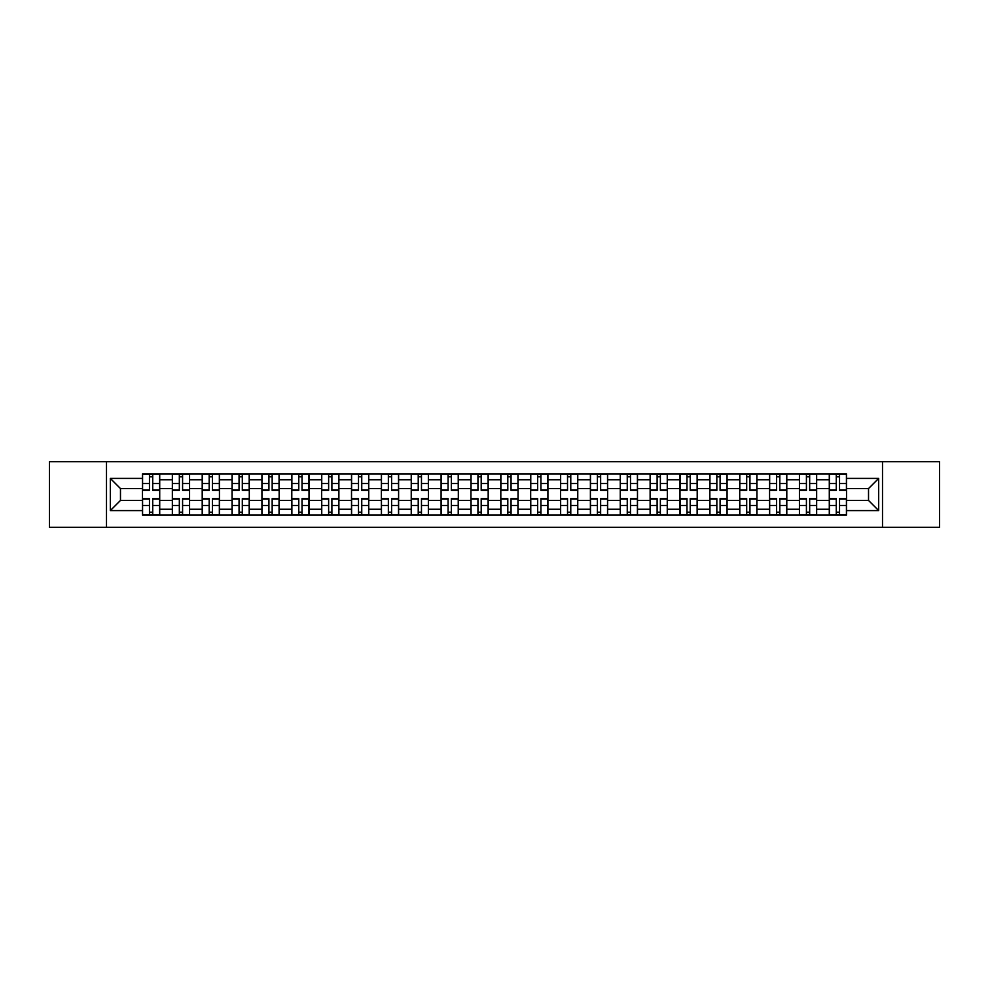 <?xml version="1.0" encoding="UTF-8"?>
<svg xmlns="http://www.w3.org/2000/svg" width="989" height="989" viewBox="0 0 989 989"><rect width="100%" height="100%" fill="white"/><g stroke="black" fill="none" stroke-linecap="round" stroke-linejoin="round"><path stroke-width="1.48" d="M882.509 527.322L939.55 527.322L939.55 461.678L49.45 461.678L49.45 527.322L882.509 527.322L882.509 461.678M172.346 515.084L172.346 479.764L159.711 479.764L159.711 515.084M159.711 479.764L159.711 473.916M172.346 479.764L172.346 473.916M189.567 473.916L189.567 515.084M202.201 515.084L202.201 473.916M219.434 473.916L219.434 515.084M232.069 515.084L232.069 473.916M249.29 473.916L249.29 515.084M261.924 515.084L261.924 473.916M279.158 473.916L279.158 515.084M291.792 515.084L291.792 473.916M309.013 473.916L309.013 515.084M321.648 515.084L321.648 473.916M338.881 473.916L338.881 515.084M351.515 515.084L351.515 473.916M368.736 473.916L368.736 515.084M381.371 515.084L381.371 473.916M398.604 473.916L398.604 515.084M411.239 515.084L411.239 473.916M428.46 473.916L428.46 515.084M441.094 515.084L441.094 473.916M458.327 473.916L458.327 515.084M470.949 515.084L470.949 473.916M488.183 473.916L488.183 515.084M500.817 515.084L500.817 473.916M518.051 473.916L518.051 515.084M530.673 515.084L530.673 473.916M547.906 473.916L547.906 515.084M560.54 515.084L560.54 473.916M577.761 473.916L577.761 515.084M590.396 515.084L590.396 473.916M607.629 473.916L607.629 515.084M620.264 515.084L620.264 473.916M637.485 473.916L637.485 515.084M650.119 515.084L650.119 473.916M667.352 473.916L667.352 515.084M679.987 515.084L679.987 473.916M697.208 473.916L697.208 515.084M709.842 515.084L709.842 473.916M727.076 473.916L727.076 515.084M739.71 515.084L739.71 473.916M756.931 473.916L756.931 515.084M769.566 515.084L769.566 473.916M786.799 473.916L786.799 515.084M799.433 515.084L799.433 473.916M816.654 473.916L816.654 515.084M829.289 515.084L829.289 473.916M829.289 500.434L816.654 500.434M799.433 500.434L786.799 500.434M769.566 500.434L756.931 500.434M739.71 500.434L727.076 500.434M709.842 500.434L697.208 500.434M679.987 500.434L667.352 500.434M650.119 500.434L637.485 500.434M620.264 500.434L607.629 500.434M590.396 500.434L577.761 500.434M560.54 500.434L547.906 500.434M530.673 500.434L518.051 500.434M500.817 500.434L488.183 500.434M470.949 500.434L458.327 500.434M441.094 500.434L428.46 500.434M411.239 500.434L398.604 500.434M381.371 500.434L368.736 500.434M351.515 500.434L338.881 500.434M321.648 500.434L309.013 500.434M291.792 500.434L279.158 500.434M261.924 500.434L249.29 500.434M232.069 500.434L219.434 500.434M202.201 500.434L189.567 500.434M172.346 500.434L159.711 500.434M829.289 488.566L816.654 488.566M799.433 488.566L786.799 488.566M769.566 488.566L756.931 488.566M739.71 488.566L727.076 488.566M709.842 488.566L697.208 488.566M679.987 488.566L667.352 488.566M650.119 488.566L637.485 488.566M620.264 488.566L607.629 488.566M590.396 488.566L577.761 488.566M560.54 488.566L547.906 488.566M530.673 488.566L518.051 488.566M500.817 488.566L488.183 488.566M470.949 488.566L458.327 488.566M441.094 488.566L428.46 488.566M411.239 488.566L398.604 488.566M381.371 488.566L368.736 488.566M351.515 488.566L338.881 488.566M321.648 488.566L309.013 488.566M291.792 488.566L279.158 488.566M261.924 488.566L249.29 488.566M232.069 488.566L219.434 488.566M202.201 488.566L189.567 488.566M172.346 488.566L159.711 488.566M120.473 500.434L142.478 500.434L142.478 488.566L120.473 488.566L120.473 500.434L110.323 510.584L110.323 478.416L142.478 478.416L142.478 488.566M846.522 488.566L846.522 500.434L868.527 500.434L868.527 488.566L846.522 488.566L846.522 473.916L142.478 473.916L142.478 478.416M846.522 478.416L878.677 478.416L878.677 510.584L846.522 510.584L846.522 500.434M142.478 500.434L142.478 515.084L846.522 515.084L846.522 510.584M142.478 510.584L110.323 510.584M106.491 527.322L106.491 461.678M152.726 512.203L149.463 512.203M149.463 476.797L152.726 476.797M182.582 512.203L179.33 512.203M179.33 476.797L182.582 476.797M212.45 512.203L209.186 512.203M209.186 476.797L212.45 476.797M242.305 512.203L239.054 512.203M239.054 476.797L242.305 476.797M272.16 512.203L268.909 512.203M268.909 476.797L272.16 476.797M302.028 512.203L298.777 512.203M298.777 476.797L302.028 476.797M331.884 512.203L328.632 512.203M328.632 476.797L331.884 476.797M361.751 512.203L358.5 512.203M358.5 476.797L361.751 476.797M391.607 512.203L388.356 512.203M388.356 476.797L391.607 476.797M421.475 512.203L418.223 512.203M418.223 476.797L421.475 476.797M451.33 512.203L448.079 512.203M448.079 476.797L451.33 476.797M481.198 512.203L477.947 512.203M477.947 476.797L481.198 476.797M511.053 512.203L507.802 512.203M507.802 476.797L511.053 476.797M540.921 512.203L537.67 512.203M537.67 476.797L540.921 476.797M570.777 512.203L567.525 512.203M567.525 476.797L570.777 476.797M600.644 512.203L597.393 512.203M597.393 476.797L600.644 476.797M630.5 512.203L627.249 512.203M627.249 476.797L630.5 476.797M660.368 512.203L657.116 512.203M657.116 476.797L660.368 476.797M690.223 512.203L686.972 512.203M686.972 476.797L690.223 476.797M720.091 512.203L716.84 512.203M716.84 476.797L720.091 476.797M749.946 512.203L746.695 512.203M746.695 476.797L749.946 476.797M779.814 512.203L776.55 512.203M776.55 476.797L779.814 476.797M809.67 512.203L806.418 512.203M806.418 476.797L809.67 476.797M839.537 512.203L836.274 512.203M836.274 476.797L839.537 476.797M110.323 478.416L120.473 488.566M868.527 500.434L878.677 510.584M868.527 488.566L878.677 478.416M152.726 490.383L152.726 474.114L159.612 474.114L159.612 490.383L152.726 490.383M149.463 476.599L152.726 476.599M155.496 474.114L142.577 474.114L142.577 490.383L149.463 490.383L149.463 474.114L146.693 474.114M149.463 498.617L149.463 514.886L142.577 514.886L142.577 498.617L149.463 498.617M152.726 512.401L149.463 512.401M146.693 514.886L159.612 514.886L159.612 498.617L152.726 498.617L152.726 514.886L155.496 514.886M182.582 490.383L182.582 474.114L189.468 474.114L189.468 490.383L182.582 490.383M179.33 476.599L182.582 476.599M185.363 474.114L172.432 474.114L172.432 490.383L179.33 490.383L179.33 474.114L176.549 474.114M212.45 490.383L212.45 474.114L219.335 474.114L219.335 490.383L212.45 490.383M209.186 476.599L212.45 476.599M215.219 474.114L202.3 474.114L202.3 490.383L209.186 490.383L209.186 474.114L206.417 474.114M242.305 490.383L242.305 474.114L249.191 474.114L249.191 490.383L242.305 490.383M239.054 476.599L242.305 476.599M245.087 474.114L232.155 474.114L232.155 490.383L239.054 490.383L239.054 474.114L236.272 474.114M179.33 498.617L179.33 514.886L172.432 514.886L172.432 498.617L179.33 498.617M182.582 512.401L179.33 512.401M176.549 514.886L189.468 514.886L189.468 498.617L182.582 498.617L182.582 514.886L185.363 514.886M209.186 498.617L209.186 514.886L202.3 514.886L202.3 498.617L209.186 498.617M212.45 512.401L209.186 512.401M206.417 514.886L219.335 514.886L219.335 498.617L212.45 498.617L212.45 514.886L215.219 514.886M239.054 498.617L239.054 514.886L232.155 514.886L232.155 498.617L239.054 498.617M242.305 512.401L239.054 512.401M236.272 514.886L249.191 514.886L249.191 498.617L242.305 498.617L242.305 514.886L245.087 514.886M272.16 490.383L272.16 474.114L279.059 474.114L279.059 490.383L272.16 490.383M268.909 476.599L272.16 476.599M274.942 474.114L262.023 474.114L262.023 490.383L268.909 490.383L268.909 474.114L266.14 474.114M302.028 490.383L302.028 474.114L308.914 474.114L308.914 490.383L302.028 490.383M298.777 476.599L302.028 476.599M304.797 474.114L291.879 474.114L291.879 490.383L298.777 490.383L298.777 474.114L295.995 474.114M268.909 498.617L268.909 514.886L262.023 514.886L262.023 498.617L268.909 498.617M272.16 512.401L268.909 512.401M266.14 514.886L279.059 514.886L279.059 498.617L272.16 498.617L272.16 514.886L274.942 514.886M298.777 498.617L298.777 514.886L291.879 514.886L291.879 498.617L298.777 498.617M302.028 512.401L298.777 512.401M295.995 514.886L308.914 514.886L308.914 498.617L302.028 498.617L302.028 514.886L304.797 514.886M331.884 490.383L331.884 474.114L338.782 474.114L338.782 490.383L331.884 490.383M328.632 476.599L331.884 476.599M334.665 474.114L321.746 474.114L321.746 490.383L328.632 490.383L328.632 474.114L325.863 474.114M361.751 490.383L361.751 474.114L368.637 474.114L368.637 490.383L361.751 490.383M358.5 476.599L361.751 476.599M364.521 474.114L351.602 474.114L351.602 490.383L358.5 490.383L358.5 474.114L355.719 474.114M391.607 490.383L391.607 474.114L398.505 474.114L398.505 490.383L391.607 490.383M388.356 476.599L391.607 476.599M394.388 474.114L381.47 474.114L381.47 490.383L388.356 490.383L388.356 474.114L385.586 474.114M421.475 490.383L421.475 474.114L428.361 474.114L428.361 490.383L421.475 490.383M418.223 476.599L421.475 476.599M424.244 474.114L411.325 474.114L411.325 490.383L418.223 490.383L418.223 474.114L415.442 474.114M451.33 490.383L451.33 474.114L458.228 474.114L458.228 490.383L451.33 490.383M448.079 476.599L451.33 476.599M454.112 474.114L441.193 474.114L441.193 490.383L448.079 490.383L448.079 474.114L445.31 474.114M481.198 490.383L481.198 474.114L488.084 474.114L488.084 490.383L481.198 490.383M477.947 476.599L481.198 476.599M483.967 474.114L471.048 474.114L471.048 490.383L477.947 490.383L477.947 474.114L475.165 474.114M511.053 490.383L511.053 474.114L517.952 474.114L517.952 490.383L511.053 490.383M507.802 476.599L511.053 476.599M513.835 474.114L500.916 474.114L500.916 490.383L507.802 490.383L507.802 474.114L505.033 474.114M540.921 490.383L540.921 474.114L547.807 474.114L547.807 490.383L540.921 490.383M537.67 476.599L540.921 476.599M543.69 474.114L530.772 474.114L530.772 490.383L537.67 490.383L537.67 474.114L534.888 474.114M328.632 498.617L328.632 514.886L321.746 514.886L321.746 498.617L328.632 498.617M331.884 512.401L328.632 512.401M325.863 514.886L338.782 514.886L338.782 498.617L331.884 498.617L331.884 514.886L334.665 514.886M358.5 498.617L358.5 514.886L351.602 514.886L351.602 498.617L358.5 498.617M361.751 512.401L358.5 512.401M355.719 514.886L368.637 514.886L368.637 498.617L361.751 498.617L361.751 514.886L364.521 514.886M388.356 498.617L388.356 514.886L381.47 514.886L381.47 498.617L388.356 498.617M391.607 512.401L388.356 512.401M385.586 514.886L398.505 514.886L398.505 498.617L391.607 498.617L391.607 514.886L394.388 514.886M418.223 498.617L418.223 514.886L411.325 514.886L411.325 498.617L418.223 498.617M421.475 512.401L418.223 512.401M415.442 514.886L428.361 514.886L428.361 498.617L421.475 498.617L421.475 514.886L424.244 514.886M448.079 498.617L448.079 514.886L441.193 514.886L441.193 498.617L448.079 498.617M451.33 512.401L448.079 512.401M445.31 514.886L458.228 514.886L458.228 498.617L451.33 498.617L451.33 514.886L454.112 514.886M477.947 498.617L477.947 514.886L471.048 514.886L471.048 498.617L477.947 498.617M481.198 512.401L477.947 512.401M475.165 514.886L488.084 514.886L488.084 498.617L481.198 498.617L481.198 514.886L483.967 514.886M507.802 498.617L507.802 514.886L500.916 514.886L500.916 498.617L507.802 498.617M511.053 512.401L507.802 512.401M505.033 514.886L517.952 514.886L517.952 498.617L511.053 498.617L511.053 514.886L513.835 514.886M537.67 498.617L537.67 514.886L530.772 514.886L530.772 498.617L537.67 498.617M540.921 512.401L537.67 512.401M534.888 514.886L547.807 514.886L547.807 498.617L540.921 498.617L540.921 514.886L543.69 514.886M570.777 490.383L570.777 474.114L577.675 474.114L577.675 490.383L570.777 490.383M567.525 476.599L570.777 476.599M573.558 474.114L560.639 474.114L560.639 490.383L567.525 490.383L567.525 474.114L564.756 474.114M600.644 490.383L600.644 474.114L607.53 474.114L607.53 490.383L600.644 490.383M597.393 476.599L600.644 476.599M603.414 474.114L590.495 474.114L590.495 490.383L597.393 490.383L597.393 474.114L594.612 474.114M630.5 490.383L630.5 474.114L637.398 474.114L637.398 490.383L630.5 490.383M627.249 476.599L630.5 476.599M633.281 474.114L620.363 474.114L620.363 490.383L627.249 490.383L627.249 474.114L624.479 474.114M660.368 490.383L660.368 474.114L667.254 474.114L667.254 490.383L660.368 490.383M657.116 476.599L660.368 476.599M663.137 474.114L650.218 474.114L650.218 490.383L657.116 490.383L657.116 474.114L654.335 474.114M690.223 490.383L690.223 474.114L697.121 474.114L697.121 490.383L690.223 490.383M686.972 476.599L690.223 476.599M693.005 474.114L680.086 474.114L680.086 490.383L686.972 490.383L686.972 474.114L684.203 474.114M720.091 490.383L720.091 474.114L726.977 474.114L726.977 490.383L720.091 490.383M716.84 476.599L720.091 476.599M722.86 474.114L709.941 474.114L709.941 490.383L716.84 490.383L716.84 474.114L714.058 474.114M567.525 498.617L567.525 514.886L560.639 514.886L560.639 498.617L567.525 498.617M570.777 512.401L567.525 512.401M564.756 514.886L577.675 514.886L577.675 498.617L570.777 498.617L570.777 514.886L573.558 514.886M597.393 498.617L597.393 514.886L590.495 514.886L590.495 498.617L597.393 498.617M600.644 512.401L597.393 512.401M594.612 514.886L607.53 514.886L607.53 498.617L600.644 498.617L600.644 514.886L603.414 514.886M627.249 498.617L627.249 514.886L620.363 514.886L620.363 498.617L627.249 498.617M630.5 512.401L627.249 512.401M624.479 514.886L637.398 514.886L637.398 498.617L630.5 498.617L630.5 514.886L633.281 514.886M657.116 498.617L657.116 514.886L650.218 514.886L650.218 498.617L657.116 498.617M660.368 512.401L657.116 512.401M654.335 514.886L667.254 514.886L667.254 498.617L660.368 498.617L660.368 514.886L663.137 514.886M686.972 498.617L686.972 514.886L680.086 514.886L680.086 498.617L686.972 498.617M690.223 512.401L686.972 512.401M684.203 514.886L697.121 514.886L697.121 498.617L690.223 498.617L690.223 514.886L693.005 514.886M716.84 498.617L716.84 514.886L709.941 514.886L709.941 498.617L716.84 498.617M720.091 512.401L716.84 512.401M714.058 514.886L726.977 514.886L726.977 498.617L720.091 498.617L720.091 514.886L722.86 514.886M749.946 490.383L749.946 474.114L756.845 474.114L756.845 490.383L749.946 490.383M746.695 476.599L749.946 476.599M752.728 474.114L739.809 474.114L739.809 490.383L746.695 490.383L746.695 474.114L743.913 474.114M746.695 498.617L746.695 514.886L739.809 514.886L739.809 498.617L746.695 498.617M749.946 512.401L746.695 512.401M743.913 514.886L756.845 514.886L756.845 498.617L749.946 498.617L749.946 514.886L752.728 514.886M779.814 490.383L779.814 474.114L786.7 474.114L786.7 490.383L779.814 490.383M776.55 476.599L779.814 476.599M782.583 474.114L769.665 474.114L769.665 490.383L776.55 490.383L776.55 474.114L773.781 474.114M776.55 498.617L776.55 514.886L769.665 514.886L769.665 498.617L776.55 498.617M779.814 512.401L776.55 512.401M773.781 514.886L786.7 514.886L786.7 498.617L779.814 498.617L779.814 514.886L782.583 514.886M809.67 490.383L809.67 474.114L816.568 474.114L816.568 490.383L809.67 490.383M806.418 476.599L809.67 476.599M812.451 474.114L799.532 474.114L799.532 490.383L806.418 490.383L806.418 474.114L803.637 474.114M806.418 498.617L806.418 514.886L799.532 514.886L799.532 498.617L806.418 498.617M809.67 512.401L806.418 512.401M803.637 514.886L816.568 514.886L816.568 498.617L809.67 498.617L809.67 514.886L812.451 514.886M839.537 490.383L839.537 474.114L846.423 474.114L846.423 490.383L839.537 490.383M836.274 476.599L839.537 476.599M842.307 474.114L829.388 474.114L829.388 490.383L836.274 490.383L836.274 474.114L833.504 474.114M836.274 498.617L836.274 514.886L829.388 514.886L829.388 498.617L836.274 498.617M839.537 512.401L836.274 512.401M833.504 514.886L846.423 514.886L846.423 498.617L839.537 498.617L839.537 514.886L842.307 514.886M799.433 479.764L786.799 479.764M769.566 479.764L756.931 479.764M739.71 479.764L727.076 479.764M709.842 479.764L697.208 479.764M679.987 479.764L667.352 479.764M650.119 479.764L637.485 479.764M620.264 479.764L607.629 479.764M590.396 479.764L577.761 479.764M560.54 479.764L547.906 479.764M530.673 479.764L518.051 479.764M500.817 479.764L488.183 479.764M470.949 479.764L458.327 479.764M441.094 479.764L428.46 479.764M411.239 479.764L398.604 479.764M381.371 479.764L368.736 479.764M351.515 479.764L338.881 479.764M321.648 479.764L309.013 479.764M291.792 479.764L279.158 479.764M261.924 479.764L249.29 479.764M232.069 479.764L219.434 479.764M202.201 479.764L189.567 479.764M829.289 479.764L816.654 479.764M799.433 509.236L786.799 509.236M769.566 509.236L756.931 509.236M739.71 509.236L727.076 509.236M709.842 509.236L697.208 509.236M679.987 509.236L667.352 509.236M650.119 509.236L637.485 509.236M620.264 509.236L607.629 509.236M590.396 509.236L577.761 509.236M560.54 509.236L547.906 509.236M530.673 509.236L518.051 509.236M500.817 509.236L488.183 509.236M470.949 509.236L458.327 509.236M441.094 509.236L428.46 509.236M411.239 509.236L398.604 509.236M381.371 509.236L368.736 509.236M351.515 509.236L338.881 509.236M321.648 509.236L309.013 509.236M291.792 509.236L279.158 509.236M261.924 509.236L249.29 509.236M232.069 509.236L219.434 509.236M202.201 509.236L189.567 509.236M172.346 509.236L159.711 509.236M829.289 509.236L816.654 509.236M152.726 489.975L159.612 489.975M152.726 483.522L159.612 483.522M142.577 489.975L149.463 489.975M142.577 483.522L149.463 483.522M149.463 499.025L142.577 499.025M149.463 505.478L142.577 505.478M159.612 499.025L152.726 499.025M159.612 505.478L152.726 505.478M182.582 489.975L189.468 489.975M182.582 483.522L189.468 483.522M172.432 489.975L179.33 489.975M172.432 483.522L179.33 483.522M212.45 489.975L219.335 489.975M212.45 483.522L219.335 483.522M202.3 489.975L209.186 489.975M202.3 483.522L209.186 483.522M242.305 489.975L249.191 489.975M242.305 483.522L249.191 483.522M232.155 489.975L239.054 489.975M232.155 483.522L239.054 483.522M179.33 499.025L172.432 499.025M179.33 505.478L172.432 505.478M189.468 499.025L182.582 499.025M189.468 505.478L182.582 505.478M209.186 499.025L202.3 499.025M209.186 505.478L202.3 505.478M219.335 499.025L212.45 499.025M219.335 505.478L212.45 505.478M239.054 499.025L232.155 499.025M239.054 505.478L232.155 505.478M249.191 499.025L242.305 499.025M249.191 505.478L242.305 505.478M272.16 489.975L279.059 489.975M272.16 483.522L279.059 483.522M262.023 489.975L268.909 489.975M262.023 483.522L268.909 483.522M302.028 489.975L308.914 489.975M302.028 483.522L308.914 483.522M291.879 489.975L298.777 489.975M291.879 483.522L298.777 483.522M268.909 499.025L262.023 499.025M268.909 505.478L262.023 505.478M279.059 499.025L272.16 499.025M279.059 505.478L272.16 505.478M298.777 499.025L291.879 499.025M298.777 505.478L291.879 505.478M308.914 499.025L302.028 499.025M308.914 505.478L302.028 505.478M331.884 489.975L338.782 489.975M331.884 483.522L338.782 483.522M321.746 489.975L328.632 489.975M321.746 483.522L328.632 483.522M361.751 489.975L368.637 489.975M361.751 483.522L368.637 483.522M351.602 489.975L358.5 489.975M351.602 483.522L358.5 483.522M391.607 489.975L398.505 489.975M391.607 483.522L398.505 483.522M381.47 489.975L388.356 489.975M381.47 483.522L388.356 483.522M421.475 489.975L428.361 489.975M421.475 483.522L428.361 483.522M411.325 489.975L418.223 489.975M411.325 483.522L418.223 483.522M451.33 489.975L458.228 489.975M451.33 483.522L458.228 483.522M441.193 489.975L448.079 489.975M441.193 483.522L448.079 483.522M481.198 489.975L488.084 489.975M481.198 483.522L488.084 483.522M471.048 489.975L477.947 489.975M471.048 483.522L477.947 483.522M511.053 489.975L517.952 489.975M511.053 483.522L517.952 483.522M500.916 489.975L507.802 489.975M500.916 483.522L507.802 483.522M540.921 489.975L547.807 489.975M540.921 483.522L547.807 483.522M530.772 489.975L537.67 489.975M530.772 483.522L537.67 483.522M328.632 499.025L321.746 499.025M328.632 505.478L321.746 505.478M338.782 499.025L331.884 499.025M338.782 505.478L331.884 505.478M358.5 499.025L351.602 499.025M358.5 505.478L351.602 505.478M368.637 499.025L361.751 499.025M368.637 505.478L361.751 505.478M388.356 499.025L381.47 499.025M388.356 505.478L381.47 505.478M398.505 499.025L391.607 499.025M398.505 505.478L391.607 505.478M418.223 499.025L411.325 499.025M418.223 505.478L411.325 505.478M428.361 499.025L421.475 499.025M428.361 505.478L421.475 505.478M448.079 499.025L441.193 499.025M448.079 505.478L441.193 505.478M458.228 499.025L451.33 499.025M458.228 505.478L451.33 505.478M477.947 499.025L471.048 499.025M477.947 505.478L471.048 505.478M488.084 499.025L481.198 499.025M488.084 505.478L481.198 505.478M507.802 499.025L500.916 499.025M507.802 505.478L500.916 505.478M517.952 499.025L511.053 499.025M517.952 505.478L511.053 505.478M537.67 499.025L530.772 499.025M537.67 505.478L530.772 505.478M547.807 499.025L540.921 499.025M547.807 505.478L540.921 505.478M570.777 489.975L577.675 489.975M570.777 483.522L577.675 483.522M560.639 489.975L567.525 489.975M560.639 483.522L567.525 483.522M600.644 489.975L607.53 489.975M600.644 483.522L607.53 483.522M590.495 489.975L597.393 489.975M590.495 483.522L597.393 483.522M630.5 489.975L637.398 489.975M630.5 483.522L637.398 483.522M620.363 489.975L627.249 489.975M620.363 483.522L627.249 483.522M660.368 489.975L667.254 489.975M660.368 483.522L667.254 483.522M650.218 489.975L657.116 489.975M650.218 483.522L657.116 483.522M690.223 489.975L697.121 489.975M690.223 483.522L697.121 483.522M680.086 489.975L686.972 489.975M680.086 483.522L686.972 483.522M720.091 489.975L726.977 489.975M720.091 483.522L726.977 483.522M709.941 489.975L716.84 489.975M709.941 483.522L716.84 483.522M567.525 499.025L560.639 499.025M567.525 505.478L560.639 505.478M577.675 499.025L570.777 499.025M577.675 505.478L570.777 505.478M597.393 499.025L590.495 499.025M597.393 505.478L590.495 505.478M607.53 499.025L600.644 499.025M607.53 505.478L600.644 505.478M627.249 499.025L620.363 499.025M627.249 505.478L620.363 505.478M637.398 499.025L630.5 499.025M637.398 505.478L630.5 505.478M657.116 499.025L650.218 499.025M657.116 505.478L650.218 505.478M667.254 499.025L660.368 499.025M667.254 505.478L660.368 505.478M686.972 499.025L680.086 499.025M686.972 505.478L680.086 505.478M697.121 499.025L690.223 499.025M697.121 505.478L690.223 505.478M716.84 499.025L709.941 499.025M716.84 505.478L709.941 505.478M726.977 499.025L720.091 499.025M726.977 505.478L720.091 505.478M749.946 489.975L756.845 489.975M749.946 483.522L756.845 483.522M739.809 489.975L746.695 489.975M739.809 483.522L746.695 483.522M746.695 499.025L739.809 499.025M746.695 505.478L739.809 505.478M756.845 499.025L749.946 499.025M756.845 505.478L749.946 505.478M779.814 489.975L786.7 489.975M779.814 483.522L786.7 483.522M769.665 489.975L776.55 489.975M769.665 483.522L776.55 483.522M776.55 499.025L769.665 499.025M776.55 505.478L769.665 505.478M786.7 499.025L779.814 499.025M786.7 505.478L779.814 505.478M809.67 489.975L816.568 489.975M809.67 483.522L816.568 483.522M799.532 489.975L806.418 489.975M799.532 483.522L806.418 483.522M806.418 499.025L799.532 499.025M806.418 505.478L799.532 505.478M816.568 499.025L809.67 499.025M816.568 505.478L809.67 505.478M839.537 489.975L846.423 489.975M839.537 483.522L846.423 483.522M829.388 489.975L836.274 489.975M829.388 483.522L836.274 483.522M836.274 499.025L829.388 499.025M836.274 505.478L829.388 505.478M846.423 499.025L839.537 499.025M846.423 505.478L839.537 505.478"/></g></svg>
